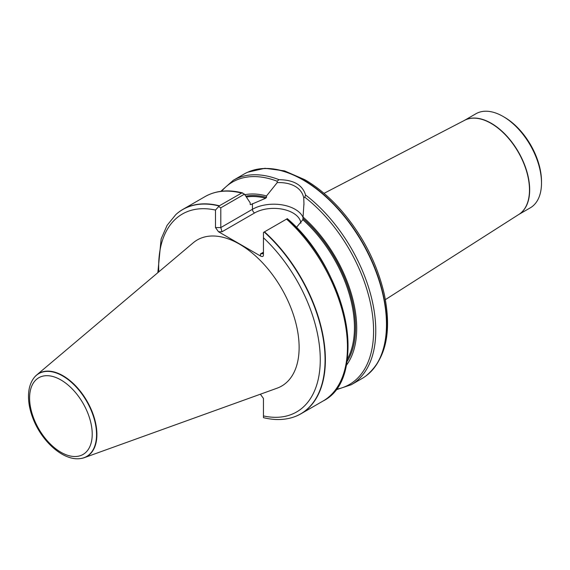 <?xml version="1.0" encoding="UTF-8"?>
<svg xmlns="http://www.w3.org/2000/svg" width="570" height="570" viewBox="0 0 570 570"><rect width="100%" height="100%" fill="white"/><g stroke="black" fill="none" stroke-linecap="round" stroke-linejoin="round"><path stroke-width="0.85" d="M80.541 458.544A47.965 27.695 -120 0 0 80.698 458.522A47.965 27.695 -120 0 0 84.367 457.646L277.077 388.191A84.367 48.706 -120 0 0 295.688 322.421A84.367 48.706 -120 0 0 239.471 244.124A84.367 48.706 -120 0 0 193.166 242.841L36.658 375.01A47.965 27.695 -120 0 0 34.057 377.746A47.965 27.695 -120 0 0 33.965 377.874M263.447 417.575L263.447 398.437L260.369 394.212M292.973 417.297A118.026 68.144 -120 0 0 293.115 417.247A118.026 68.144 -120 0 0 300.939 413.799A118.026 68.144 -120 0 0 264.494 231.84L263.447 232.446L263.447 255.26C263.269 256.642 262.271 256.878 260.454 255.98L218.495 231.755L215.496 227.572L215.496 210.066L219.357 205.784A118.026 68.144 -120 0 0 182.913 209.375A118.026 68.144 -120 0 0 176.016 214.42A118.026 68.144 -120 0 0 175.902 214.527M219.357 205.784L241.958 192.867L244.466 194.156L250.202 202.849L250.202 204.302L250.729 204.637L265.663 198.246L266.504 197.391L266.504 195.952A101.738 58.739 -120 0 0 244.829 194.698M342.299 377.376A116.893 67.488 -120 0 0 287.294 218.681L264.494 231.84M250.202 204.302L250.729 204.637A99.287 57.328 -120 0 0 250.251 204.537M346.197 365.562A101.738 58.739 -120 0 0 303.048 217.056L302.827 219.707L296.393 227.466M266.504 195.952L277.227 182.599L277.106 181.21L279.043 179.7C293.678 179.856 302.528 184.965 305.577 195.018L304.765 197.177L303.746 197.904L303.953 203.583L303.048 217.056M335.502 390.008L351.32 384.707L362.036 378.523A118.026 68.144 -120 0 0 365.57 376.221A118.026 68.144 -120 0 0 376.122 272.025A118.026 68.144 -120 0 0 289.752 173.515A118.026 68.144 -120 0 0 247.772 172.19A118.026 68.144 -120 0 0 244.01 174.099L233.301 180.284L220.804 191.342M84.367 457.646A47.965 27.695 -120 0 0 94.948 420.254A47.965 27.695 -120 0 0 62.985 375.73A47.965 27.695 -120 0 0 36.658 375.01M244.466 194.156L220.797 207.822L220.797 227.572L252.453 209.297L252.453 203.647M303.746 197.904C301.758 187.979 291.619 182.115 277.227 182.599M218.681 206.596L220.797 207.822M260.454 253.935L262.57 253.721L263.447 252.204L260.454 253.935L260.454 255.98M300.903 223.162A27.168 15.682 0 0 0 283.454 209.404A27.168 15.682 0 0 0 254.576 212.966L222.036 231.755L220.797 227.572L215.496 227.572M518.679 214.541L530.25 207.858A54.328 31.364 -120 0 0 541.5 182.991A54.328 31.364 -120 0 0 503.082 116.451A54.328 31.364 -120 0 0 475.922 113.758L464.351 120.441M504.407 117.213L503.082 116.451L504.407 117.213A52.454 30.288 60 0 1 541.5 181.46L541.5 182.991M215.496 210.066A114.271 65.97 -120 0 0 158.809 271.854M263.447 415.943A114.271 65.97 -120 0 0 320.269 359.656A114.271 65.97 -120 0 0 263.447 237.754M219.129 205.998A117.954 68.101 -120 0 0 175.788 214.626L176.016 214.42M241.423 193.045A118.026 68.144 -120 0 0 204.986 196.636C215.788 190.544 228.349 189.318 242.663 192.945M300.939 413.799L323.005 401.059A118.026 68.144 -120 0 0 286.56 219.101M265.663 198.246A99.287 57.328 -120 0 0 246.368 197.028M347.272 359.264A99.287 57.328 -120 0 0 302.827 219.707M346.902 361.779A100.042 57.755 -120 0 0 303.048 218.488M266.504 197.391A100.042 57.755 -120 0 0 245.805 196.18M277.106 181.21A116.893 67.488 -120 0 0 221.659 191.235M279.043 179.7A118.026 68.144 -120 0 0 233.301 180.284M351.32 384.707A118.026 68.144 -120 0 0 371.718 298.68A118.026 68.144 -120 0 0 305.577 195.018M62.721 375.986A47.844 27.624 -120 0 0 33.872 377.995C30.41 382.67 28.621 388.555 28.5 395.651C28.407 403.104 29.982 410.913 33.231 419.078C42.159 442.028 63.698 461.094 80.384 458.565A47.844 27.624 -120 0 0 95.283 423.253A47.844 27.624 -120 0 0 62.721 375.986M60.905 379.941A44.282 25.572 60 0 1 88.022 449.837A44.282 25.572 60 0 1 33.787 418.522A44.282 25.572 60 0 1 60.905 379.941M263.447 417.646C274.042 420.261 283.832 420.161 292.823 417.347A117.954 68.101 -120 0 0 323.511 340.482A117.954 68.101 -120 0 0 264.195 232.018M336.022 389.317A116.893 67.488 -120 0 0 371.868 310.643A116.893 67.488 -120 0 0 304.765 197.177M254.576 212.966A3 1.731 -120 0 1 252.453 209.297A30.16 17.414 180 0 1 281.851 204.83A30.16 17.414 180 0 1 303.048 217.405M222.036 231.755L218.495 231.755M365.698 376.129A117.99 68.122 -120 0 0 365.819 376.043A117.99 68.122 -120 0 0 379.342 280.469A117.99 68.122 -120 0 0 303.29 179.821A117.99 68.122 -120 0 0 248.057 172.069A117.99 68.122 -120 0 0 247.914 172.126M385.384 299.628L518.921 214.384A54.335 31.371 -120 0 0 526.366 170.63A54.335 31.371 -120 0 0 491.069 123.384A54.335 31.371 -120 0 0 464.607 120.306L324.017 193.337M518.75 214.491A54.328 31.364 -120 0 0 526.659 170.85A54.328 31.364 -120 0 0 491.262 123.277A54.328 31.364 -120 0 0 464.429 120.398M157.84 272.674L161.146 238.894L167.103 225.314L175.788 214.626M182.913 209.375L204.986 196.636M323.005 401.059C369.517 378.195 346.817 268.862 287.273 218.623M303.945 203.583L303.945 204.894M365.57 376.221L365.819 376.043C385.876 359.478 392.039 332.246 384.315 294.334C377.098 263.19 362.57 235.011 340.739 209.796C329.467 197.092 317.526 187.081 304.929 179.757L284.48 170.872L264.929 168.285L247.772 172.19"/></g></svg>
